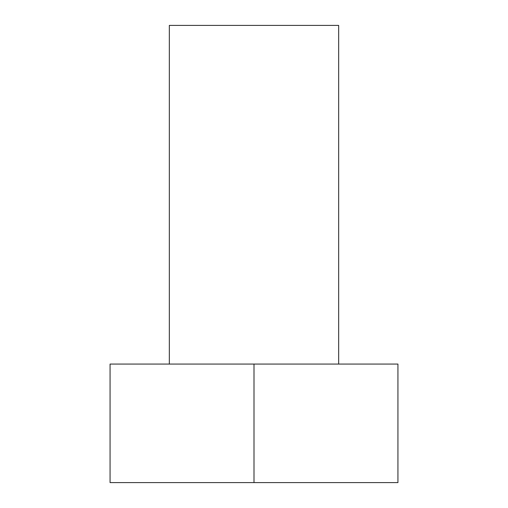 <?xml version="1.0" encoding="UTF-8"?>
<svg xmlns="http://www.w3.org/2000/svg" width="508" height="508" viewBox="0 0 508 508"><rect width="100%" height="100%" fill="white"/><g stroke="black" fill="none" stroke-linecap="round" stroke-linejoin="round"><path stroke-width="0.76" d="M338.665 364.065L338.665 25.4L169.335 25.4L169.335 364.065L169.335 25.4L338.665 25.4L338.665 364.065M254 364.065L110.065 364.065L397.935 364.065L254 364.065L254 482.6L254 364.065M397.935 364.065L397.935 482.6L110.065 482.6L110.065 364.065L110.065 482.6L397.935 482.6L397.935 364.065"/></g></svg>
